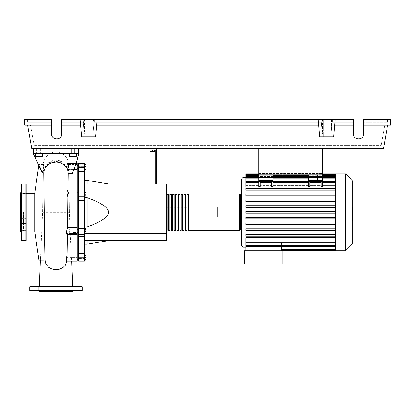 <?xml version="1.0" encoding="UTF-8"?>
<svg xmlns="http://www.w3.org/2000/svg" width="411" height="411" viewBox="0 0 411 411"><rect width="100%" height="100%" fill="white"/><g stroke="black" fill="none" stroke-linecap="round" stroke-linejoin="round"><path stroke-width="0.31" stroke-dasharray="2.06 1.54" d="M322.563 149.943L322.563 173.473L322.563 149.943L322.563 173.473L322.563 149.943L258.786 149.943L258.786 173.473L258.786 149.943L322.563 149.943L258.786 149.943L258.786 173.473L322.563 173.473L258.786 173.473L258.786 149.943L322.563 149.943M309.807 180.557L309.807 183.131L308.394 183.131L308.394 186.733L308.394 182.648L308.394 185.418L272.961 185.418L308.394 185.418L308.394 182.525L272.961 182.525L272.961 186.733L272.961 180.557L271.543 180.557L272.961 180.557L272.961 174.886L258.786 174.886L272.961 174.886L258.786 174.886L258.786 148.525L322.563 148.525L258.786 148.525L258.786 174.886L258.786 148.525L322.563 148.525L322.563 180.557L308.394 180.557L309.807 180.557L309.807 186.733L309.807 181.796L309.807 185.418L321.145 185.418L321.145 180.557L322.563 180.557L322.563 186.733L322.563 182.648L322.563 186.733L321.145 186.733L321.145 181.796L321.145 185.418L309.807 185.418L309.807 180.557L321.145 180.557L321.145 183.095L309.807 183.095L321.145 183.095L321.145 185.418L321.145 182.648L321.145 186.733L321.145 180.557M308.394 182.648L272.961 182.648L308.394 182.648L308.394 181.796L308.394 182.648L272.961 182.648L272.961 181.796L272.961 186.733L271.543 186.733L271.543 180.557L271.543 183.095L260.204 183.095L260.204 185.418L271.543 185.418L271.543 181.796L271.543 186.733L271.543 180.557L258.786 180.557L258.786 174.886L322.563 174.886L322.563 181.647L308.394 181.647L308.394 186.733L309.807 186.733L309.807 183.131M72.988 167.02L72.988 165.602L72.988 167.02M78.655 167.02L78.655 165.602L78.655 167.02M77.237 212.302L77.237 164.986L77.237 212.302M78.655 212.302L78.655 164.986L78.655 212.302M77.237 192.127L72.988 192.127L72.988 194.963L72.988 192.127L72.988 194.963L72.988 192.127L78.655 192.127L78.655 194.963L78.655 192.127M77.237 194.963L78.655 194.963M78.655 232.477L78.655 229.641L78.655 232.477L78.655 229.641L78.655 232.477L72.988 232.477L72.988 229.641L72.988 232.477L72.988 229.641L72.988 232.477L77.237 232.477M72.988 257.589L72.988 256.171L72.988 257.589M78.655 257.589L78.655 256.171L78.655 257.589M78.655 229.641L77.237 229.641M189.204 212.302L189.204 216.838L189.204 212.302M166.527 212.302L166.527 216.838L166.527 212.302M154.623 149.943L154.623 151.587L154.623 149.943L152.353 149.943L154.623 149.943L154.623 151.587L150.087 151.587L154.623 151.587L150.087 151.587L150.087 149.943L150.087 151.587L150.087 149.943L152.353 149.943L152.353 151.587L152.353 149.943L150.087 149.943L154.623 149.943L152.353 149.943L152.353 151.587M152.353 149.943L150.087 149.943M155.188 183.958L155.188 149.943L148.104 149.943L148.104 148.525L156.606 148.525L156.606 183.958L155.188 183.958L156.606 183.958M156.606 149.943L155.188 149.943M156.606 148.525L148.104 148.525M84.327 240.646L84.327 226.913L84.327 240.646L87.163 240.646L84.327 240.646L84.327 244.191L84.327 240.646L166.527 240.646L166.527 191.043L84.327 191.043L84.327 197.696L84.327 183.958L84.327 191.043L85.971 191.043M85.971 233.561L166.527 233.561M87.163 226.913L84.327 226.913L84.327 197.696L87.163 197.696C101.455 202.854 108.54 207.725 108.417 212.302C108.54 216.88 101.455 221.75 87.163 226.913L87.163 197.696M166.527 191.043L166.527 183.958L84.327 183.958L87.163 183.958L84.327 183.958L84.327 180.414L84.327 183.958M108.417 183.958L87.163 183.958L108.417 183.958M108.417 240.646L87.163 240.646L108.417 240.646M84.327 197.696L84.327 226.913M87.163 183.958L87.163 180.414M87.163 244.191L87.163 240.646M84.327 230.381L84.327 233.587L84.327 228.531L84.327 230.381L85.971 230.381L85.971 233.587M85.971 228.531L85.971 230.381M84.327 232.914L85.971 232.914M84.327 255.318L84.327 259.855L84.327 255.318L85.971 255.318L85.971 259.855L85.971 255.318M84.327 257.589L85.971 257.589M84.327 171.402L78.655 171.402L78.655 163.475L78.655 166.296L78.655 163.475L84.327 163.475L84.327 261.129L84.327 258.308L84.327 259.85L85.971 259.855M84.327 259.439L84.327 255.056L84.327 260.117L84.327 259.439L85.971 259.439M84.327 256.911L85.971 256.911M85.971 255.056L85.971 260.117M84.327 255.734L85.971 255.734M84.327 258.262L85.971 258.262M84.327 233.679L84.327 232.369L85.971 232.369L85.971 233.679L85.971 228.444L85.971 232.369L84.327 232.369L84.327 233.679L85.971 233.679M84.327 228.444L84.327 232.369L84.327 229.749L85.971 229.749L84.327 229.749L84.327 228.444L85.971 228.444M85.971 192.867L85.971 196.073L85.971 191.017L85.971 192.867L84.327 192.867L84.327 195.395L85.971 195.395M84.327 195.395L84.327 196.073L85.971 196.073M84.327 196.073L84.327 194.223L85.971 194.223M84.327 194.223L84.327 191.696L85.971 191.696M84.327 191.696L84.327 191.017L85.971 191.017M84.327 191.017L84.327 192.867M85.971 164.749L85.971 169.286L85.971 164.749L84.327 164.749L85.971 164.749M84.327 167.02L85.971 167.02L84.327 167.02L84.327 169.286L85.971 169.286L84.327 169.286L84.327 167.02M85.971 164.487L85.971 169.548M84.327 165.165L84.327 169.548L84.327 164.487L84.327 165.165L85.971 165.165M84.327 167.698L85.971 167.698M84.327 192.235L84.327 194.855L84.327 190.925L84.327 192.235L85.971 192.235L85.971 196.165M85.971 190.925L85.971 192.235M84.327 194.855L84.327 196.165L84.327 194.855L85.971 194.855M78.655 171.402L78.655 187.961L84.327 187.961M84.327 200.594L78.655 200.594L78.655 190L84.327 190.016L78.655 190.036L78.655 187.961M84.327 166.296L84.327 164.703L84.327 166.296L78.655 166.296L84.327 166.296M84.327 234.568L78.655 234.589L84.327 234.604L78.655 234.604L78.655 224.01L84.327 224.01M78.655 258.437L78.655 259.901L78.655 258.437L84.327 258.437L84.327 259.901L84.327 258.308L78.655 258.437M84.327 236.649L78.655 236.649L78.655 234.568M78.655 236.649L78.655 253.207L84.327 253.207M84.327 257.255L78.655 257.255L78.655 253.207M78.655 200.594L78.655 224.01M78.655 257.255L78.655 261.129L78.655 259.85L78.655 261.129L84.327 261.129L84.327 259.85L78.655 259.85L84.327 259.85M166.527 229.877L166.527 194.727L166.527 229.877M167.092 194.162L167.092 230.443M240.224 194.727L240.224 229.877M168.51 194.727L168.51 229.877L168.51 194.727M167.092 194.727L167.092 229.877L167.092 194.727M171.346 194.727L171.346 229.877L171.346 194.727M169.928 194.727L169.928 229.877L169.928 194.727M174.177 194.727L174.177 229.877L174.177 194.727M172.764 194.727L172.764 229.877L172.764 194.727M177.013 194.727L177.013 229.877L177.013 194.727M175.595 194.727L175.595 229.877L175.595 194.727M179.848 194.727L179.848 229.877L179.848 194.727M178.431 194.727L178.431 229.877L178.431 194.727M182.684 194.727L182.684 229.877L182.684 194.727M181.266 194.727L181.266 229.877L181.266 194.727M185.515 194.727L185.515 229.877L185.515 194.727M184.097 194.727L184.097 229.877L184.097 194.727M188.351 194.727L188.351 229.877L188.351 194.727M186.933 194.727L186.933 229.877L186.933 194.727M188.351 230.443L188.351 194.162M186.933 194.162L186.933 230.443M185.515 230.443L185.515 194.162M184.097 194.162L184.097 230.443M182.684 230.443L182.684 194.162M181.266 194.162L181.266 230.443M179.848 230.443L179.848 194.162M178.431 194.162L178.431 230.443M177.013 230.443L177.013 194.162M175.595 194.162L175.595 230.443M174.177 230.443L174.177 194.162M172.764 194.162L172.764 230.443M171.346 230.443L171.346 194.162M169.928 194.162L169.928 230.443M168.51 230.443L168.51 194.162M317.605 180.557L314.204 180.557L317.605 180.557L314.204 180.557L317.605 180.557L317.605 174.886L317.605 180.557M314.204 174.886L314.204 180.557L314.204 174.886L317.605 174.886L314.204 174.886M267.15 180.557L263.749 180.557L267.15 180.557L263.749 180.557L267.15 180.557L267.15 174.886L267.15 180.557M263.749 174.886L263.749 180.557L263.749 174.886L267.15 174.886L263.749 174.886M241.637 245.747L241.637 178.857M241.637 201.246L241.637 223.358L241.637 201.246M240.224 201.246L240.224 223.358L240.224 201.246M245.891 247.165L245.891 242.079L335.479 242.079L335.479 239.192L335.479 242.079L245.891 242.079L245.891 247.165M335.479 237.692L245.891 237.692L245.891 246.333L281.463 246.497L281.463 243.05L281.463 250.71L282.881 250.71L282.881 263.893L244.473 263.893L244.473 250.71L282.881 250.71L245.891 250.71L281.463 250.71L281.463 244.899L335.479 244.899L335.479 248.855L335.479 237.692L335.479 241.961L335.479 239.192L245.891 239.192L245.891 237.692L245.891 239.192L335.479 239.192L335.479 242.629L335.479 235.868L335.479 237.692L335.479 236.197L245.891 236.197L245.891 234.496L335.479 234.496L335.479 230.437L335.479 234.496L245.891 234.496L245.891 236.197L335.479 236.197L245.891 236.197L245.891 234.496L335.479 234.496L335.479 235.868L335.479 234.496M335.479 230.437L245.891 230.437L245.891 228.737L335.479 228.737L335.479 224.673L335.479 228.737L245.891 228.737L245.891 230.437L335.479 230.437L245.891 230.437L245.891 228.737L335.479 228.737L335.479 230.437L335.479 228.737M335.479 224.673L245.891 224.673L245.891 222.973L335.479 222.973L335.479 218.914L335.479 222.973L245.891 222.973L245.891 224.673L335.479 224.673L245.891 224.673L245.891 222.973L335.479 222.973L335.479 224.673L335.479 222.973M335.479 218.914L245.891 218.914L245.891 217.214L335.479 217.214L335.479 213.155L335.479 217.214L245.891 217.214L245.891 218.914L335.479 218.914L245.891 218.914L245.891 217.214L335.479 217.214L335.479 218.914L335.479 217.214M335.479 213.155L245.891 213.155L245.891 211.454L335.479 211.454L335.479 207.391L335.479 211.454L245.891 211.454L245.891 213.155L335.479 213.155L335.479 212.302L335.479 213.155L245.891 213.155L245.891 211.454L335.479 211.454L335.479 212.302L335.479 201.631L335.479 205.69L245.891 205.69L245.891 207.391L245.891 205.69L245.891 207.391L335.479 207.391L245.891 207.391L335.479 207.391L335.479 206.409L335.479 207.391M245.891 201.631L245.891 199.931L335.479 199.931L335.479 195.872L335.479 199.931L245.891 199.931L245.891 201.631L335.479 201.631L245.891 201.631L245.891 199.931L335.479 199.931L335.479 200.522L335.479 199.931M335.479 195.872L335.479 194.629L335.479 195.872L245.891 195.872L245.891 194.167L245.891 195.872L335.479 195.872L245.891 195.872L245.891 194.167L335.479 194.167L335.479 190.108L335.479 194.167L245.891 194.167M335.479 190.108L335.479 188.736L335.479 190.108L245.891 190.108L245.891 188.408L335.479 188.408L335.479 186.913L335.479 188.408L245.891 188.408L245.891 190.108L335.479 190.108L245.891 190.108L245.891 188.408L335.479 188.408L335.479 188.736L335.479 188.408M245.891 205.69L335.479 205.69L335.479 178.107L335.479 185.418L322.563 185.418L322.563 182.525L322.563 185.418L335.479 185.418L335.479 182.525L322.563 182.525L335.479 182.525L335.479 174.351L335.479 179.114L245.891 179.114L335.479 179.114L335.479 174.341L335.479 177.788L335.479 177.449L245.891 177.449L335.479 177.449L335.479 177.788L245.891 177.788L335.479 177.788L335.479 174.341L245.891 174.341L245.891 178.071L245.891 177.788L245.891 178.071L335.479 178.071L245.891 178.071L245.891 175.708L245.891 179.71L245.891 179.114L245.891 179.71L335.479 179.71L245.891 179.71L245.891 178.107L245.891 186.913L245.891 185.418L258.786 185.418L258.786 182.525L245.891 182.525L245.891 181.554L335.479 181.554L335.479 179.71L335.479 181.554L245.891 181.554L245.891 182.525L258.786 182.525L258.786 185.418L245.891 185.418L245.891 186.913L335.479 186.913L335.479 182.648L335.479 186.913M245.891 174.341L245.891 173.894M240.224 217.686L240.224 206.918L240.224 217.686L218.113 217.686L218.113 206.918L217.547 207.483L217.547 217.121L217.547 207.483M240.224 206.918L218.113 206.918L218.113 217.686L217.547 217.121M335.479 250.71L335.479 247.155L281.463 247.155L335.479 247.155L335.479 250.71L335.479 246.533L281.463 246.533L335.479 246.533L335.479 250.258L335.479 244.899L281.463 244.899L281.463 250.71M245.891 246.333L245.891 250.71M335.479 243.05L281.463 243.05L335.479 243.05L335.479 244.899L335.479 243.05M335.479 245.495L281.463 245.495L335.479 245.495L335.479 246.533L335.479 245.495M335.479 246.821L281.463 246.821L335.479 246.821L335.479 247.155L335.479 246.821M260.204 182.648L260.204 186.733L260.204 181.796L260.204 185.418L260.204 181.796L260.204 182.648L271.543 182.648M258.786 183.131L258.786 186.733L258.786 181.796L258.786 186.733L260.204 186.733L260.204 183.131L258.786 183.131L258.786 180.557L260.204 180.557L260.204 183.095L271.543 183.095L271.543 185.418L260.204 185.418L260.204 180.557L271.543 180.557M322.563 185.418L322.563 181.796L322.563 185.418M245.891 182.648L245.891 185.418L245.891 182.648L258.786 182.648L258.786 181.796L258.786 182.648L245.891 182.648L258.786 182.648M322.563 180.557L308.394 180.557L308.394 183.131M272.961 180.557L258.786 180.557M309.807 182.648L309.807 181.796L309.807 182.648L321.145 182.648L321.145 181.796L321.145 182.648L309.807 182.648L321.145 182.648M272.961 182.648L272.961 185.418L272.961 182.525L308.394 182.525L308.394 181.647L322.563 181.647L322.563 182.525L322.563 177.722L308.394 177.722L322.563 177.722L322.563 174.886L308.394 174.886L308.394 180.557M260.204 180.557L260.204 183.131M322.563 182.648L322.563 181.796L322.563 182.648L335.479 182.648M308.394 177.722L308.394 181.647L308.394 174.886L322.563 174.886L308.394 174.886L308.394 177.722M272.961 181.647L258.786 181.647L258.786 182.525L258.786 181.647L272.961 181.647L272.961 177.722L258.786 177.722L272.961 177.722L272.961 181.647M258.786 177.722L258.786 181.647L258.786 177.722M272.961 174.886L272.961 177.722L272.961 174.886M245.891 175.189L245.891 177.788L245.891 175.189L335.479 175.189M245.891 176.555L245.891 179.114L245.891 175.708L245.891 176.555L335.479 176.555M245.891 178.96L245.891 181.554L245.891 178.107L245.891 178.96L335.479 178.96M335.479 174.747L335.479 177.449L335.479 173.894L335.479 174.747L245.891 174.747L335.479 174.747M335.479 194.629L335.479 194.167L335.479 194.629M335.479 236.197L335.479 211.454M335.479 174.351L335.479 173.894M245.891 241.961L245.891 239.192L245.891 242.809L245.891 241.961L335.479 241.961M335.479 245.644L335.479 242.079L335.479 246.497L335.479 245.644L245.891 245.644M345.589 250.71L345.589 173.894M352.325 243.97L352.325 180.635M352.895 214.624L352.895 212.312L352.895 214.624L351.934 214.624L351.934 209.559L351.934 215.045L351.934 214.624L352.895 214.624M352.895 209.98L352.895 212.312L352.895 209.559L352.895 209.98L351.934 209.98L352.895 209.98M352.895 209.559L351.934 209.559M352.325 220.594L352.895 220.594L352.895 207.519L352.895 215.066L351.934 215.045L351.934 207.519L351.934 220.594L351.934 207.514L351.934 215.071L352.895 215.071L352.895 207.514L352.895 217.198L352.895 207.411M352.325 212.312L351.934 212.312L351.934 217.198L351.934 207.411L351.934 212.312L352.895 212.312M352.325 217.198L351.934 217.198M352.325 216.022L352.895 216.022M352.325 207.411L351.934 207.411M352.895 208.583L352.325 208.583M352.895 209.538L351.934 209.538L352.895 209.538M352.895 213.525L352.895 207.519L351.934 207.519L351.934 213.525L351.934 207.519L352.895 207.519L352.895 213.525L351.934 213.525M351.934 219.351L351.934 217.902L351.934 219.351M352.895 217.902L352.895 219.351L352.895 217.902L351.934 217.902M352.895 220.799L352.895 219.351L352.895 220.799M352.325 220.799L351.934 220.799M352.895 207.519L351.934 207.519L352.895 207.519M352.895 217.085L351.934 217.085L352.895 217.09L351.934 217.085L352.895 217.085L352.895 211.172L352.895 217.085L351.934 217.085L352.895 217.085L352.895 211.172L351.934 211.172L352.895 211.172L352.895 217.09L351.934 217.09M352.895 207.514L351.934 207.514L352.895 207.514M258.786 173.473L322.563 173.473L258.786 173.473M322.563 148.525L322.563 174.886L322.563 148.525L258.786 148.525M258.786 174.886L322.563 174.886L258.786 174.886M35.572 153.627L41.244 153.627L36.707 153.627L38.973 153.627L38.973 156.237L35.572 156.237L42.374 156.237L35.572 156.237L35.572 153.627L35.572 156.237L35.572 153.627L38.973 153.627L35.572 153.627L38.973 153.627L38.973 156.237L42.374 156.237L42.374 153.627L38.973 153.627L42.374 153.627L42.374 156.237L42.374 153.627L37.273 153.627L38.973 153.627L38.973 156.237M38.973 148.525L41.244 148.525L38.973 148.525M76.389 153.627L76.389 156.237L76.389 153.627L71.288 153.627L72.988 153.627L72.988 156.237L76.389 156.237L69.587 156.237L72.988 156.237L69.587 156.237L69.587 153.627L76.389 153.627L76.389 156.237L72.988 156.237L72.988 153.627L69.587 153.627L69.587 156.237L69.587 153.627L72.988 153.627L71.288 153.627L72.988 153.627L72.988 156.237M72.988 148.525L74.689 148.525L72.988 148.525M34.724 231.506L34.724 193.098M23.386 212.302L23.386 231.013L23.386 212.302M38.973 166.188L38.973 260.132M44.275 212.276L45.076 260.081M43.371 260.132L41.275 259.803L40.545 258.591L42.6 212.302L43.124 172.553L42.6 212.302L69.361 212.302L69.906 227.519L77.237 227.519L77.237 234.604L77.237 233.607L70.137 233.607L71.221 255.128L77.237 255.128L77.237 261.129L77.237 257.651L71.422 257.651L71.339 259.002L70.687 259.803L66.834 260.076L66.988 257.651L77.237 257.651L77.237 261.129L70.892 261.129L71.422 257.651M42.276 172.877L42.025 171.464L43.73 171.495C44.455 164.96 48.539 161.359 55.983 160.691C63.464 161.41 67.543 165.176 68.226 172.004L68.277 169.481C67.265 164.703 67.378 160.434 68.354 166.953C68.467 163.645 68.58 163.645 68.694 166.953L68.498 164.842L67.907 163.475L77.237 163.475L77.237 169.481L68.771 169.481L68.822 171.865L72.845 171.968L72.028 173.55L68.853 173.442L69.115 190.997L77.237 190.997L67.938 190.997L67.954 190M68.694 166.953L68.354 166.953C68.467 163.645 68.58 163.645 68.694 166.953C67.712 160.429 67.83 164.708 68.771 169.481L68.822 171.865C68.067 164.744 63.787 160.829 55.983 160.126C48.185 160.829 43.91 164.57 43.15 171.341L43.438 164.472L43.73 171.495M55.983 160.691L55.983 151.926C51.976 152.013 48.698 153.601 46.145 156.678C43.787 160.922 42.857 163.609 43.35 164.744L43.15 171.341L42.261 171.325L42.513 172.718L43.119 172.733C43.89 165.926 48.174 162.175 55.983 161.477C63.777 162.119 68.072 166.106 68.853 173.442L69.115 190.945L68.848 190L68.375 193.499L69.187 197.085L69.361 212.302L69.187 197.085M34.724 212.302L34.724 193.596L34.724 212.302M38.973 153.627L42.374 153.627M72.988 153.627L69.587 153.627M77.237 169.481L77.237 197.09L69.187 197.09M77.237 166.953L77.237 163.475L77.237 166.953M76.133 163.475L67.491 163.475L68.354 166.953M68.277 169.481L73.949 169.481M72.906 172.117L68.226 172.004M67.64 190L67.938 190.997M77.237 197.09L77.237 227.519M67.43 233.607L67.419 234.604L67.43 233.607L77.237 233.607L77.237 255.128M67.43 233.659L67.121 234.604M77.237 233.607L77.237 234.604L77.237 233.607M66.988 257.651L66.068 261.129M71.221 255.128L70.892 261.129M69.906 227.519L69.207 232.318L69.757 234.542L70.137 233.607M42.513 172.718L33.306 153.627L78.655 153.627L33.306 153.627L42.025 171.464M72.028 173.55C75.167 166.789 77.381 160.146 78.655 153.627L33.306 153.627L78.655 153.627L33.306 153.627L42.261 171.325M66.721 261.673L66.834 260.076M45.128 260.076L45.22 261.53M55.983 288.835L39.256 288.835L55.983 288.835M72.845 171.968C75.588 165.695 77.525 159.581 78.655 153.627L78.655 148.525L33.306 148.525L33.306 153.627L33.306 148.525L78.655 148.525L33.306 148.525L33.306 153.627M78.655 148.525L78.655 153.627L78.655 148.525L33.306 148.525M20.55 231.861L20.55 192.744M21.968 212.302L21.968 223.995L21.968 212.302M26.217 240.363L26.217 184.241M21.115 235.806L26.217 235.806L26.217 230.699L26.217 235.806L26.217 233.253L26.217 235.806L21.115 235.806L21.115 188.803L21.115 193.905L21.115 188.803L26.217 188.803L26.217 193.905L26.217 188.803L21.115 188.803M21.115 223.533L21.115 220.003L21.115 223.533L26.217 223.533L26.217 218.431L26.217 223.533L26.217 218.431L26.217 223.533L21.115 223.533L21.115 193.709L26.217 193.905L26.217 191.351L26.217 193.905L21.115 193.905M26.217 206.178L21.115 206.178L21.115 204.601L21.115 206.178L26.217 206.178L26.217 201.077L21.115 201.077L21.115 204.601L21.115 201.077L26.217 201.077L26.217 206.178M21.115 218.431L26.217 218.431L21.115 218.431L21.115 233.253L21.115 212.302M26.217 233.253L26.217 230.699L26.217 233.253M20.55 212.302L20.55 200.609L20.55 212.302M38.768 290.818L73.194 290.818L38.757 290.818L44.141 290.818L38.757 290.818L38.757 286.565L44.141 286.565L44.141 290.818L44.141 286.565L38.757 286.565L44.141 286.565L38.757 286.565L38.757 290.818M72.706 291.666L39.256 291.666M73.204 290.818L67.82 290.818L73.204 290.818L67.82 290.818L73.204 290.818L73.204 286.565L73.204 290.818M67.82 286.565L73.204 286.565L67.82 286.565L67.82 290.818L67.82 286.565L73.204 286.565L67.82 286.565M66.767 291.666L45.195 291.666L66.767 291.666L66.767 287.983L45.195 287.983L45.195 291.666M45.195 287.983L66.767 287.983M81.917 286.565L30.044 286.565M30.044 290.818L81.917 290.818M85.175 119.334L91.977 119.334L85.175 119.334L91.977 119.334L85.175 119.334L85.175 136.848L85.175 119.334M91.977 136.848L91.977 119.334L91.977 136.848L85.175 136.848L91.977 136.848M323.272 119.334L330.074 119.334L323.272 119.334L330.074 119.334L323.272 119.334L323.272 136.848L323.272 119.334M330.074 136.848L330.074 119.334L330.074 136.848L323.272 136.848L330.074 136.848M353.46 125.17L334.667 125.17L353.46 125.17L334.667 125.17L335.176 119.334L353.46 119.334L61.794 119.334L322.445 119.334L321.017 119.334L322.301 134.017L331.05 134.017L332.067 122.334L353.46 122.334L332.067 122.334L331.05 134.017L322.301 134.017L321.279 122.334L322.301 134.017L331.05 134.017L332.067 122.334L353.46 122.334L332.067 122.334L332.335 119.334L353.46 119.334L353.46 133.929C353.213 140.485 363.91 140.485 363.663 133.929L363.663 119.334L363.663 133.929L363.663 119.334L390.45 119.334L390.45 125.17L363.663 125.17M353.46 133.929C353.213 140.485 363.91 140.485 363.663 133.929M322.445 119.334L322.445 134.017L321.017 119.334L321.823 119.334L321.017 119.334L321.279 122.334L93.975 122.334L321.279 122.334L93.975 122.334L92.953 134.017L84.204 134.017L83.181 122.334L61.794 122.334L61.794 133.929L61.794 119.334L61.794 122.334L83.181 122.334L61.794 122.334L83.181 122.334L84.204 134.017L82.919 119.334L83.721 119.334L82.919 119.334L84.204 134.017L82.919 119.334L83.382 124.62L83.721 119.334M51.586 125.17L24.804 125.17L24.804 119.334L51.586 119.334L27.635 119.334L51.586 119.334L51.586 133.929L51.586 122.334L30.013 122.334L34.134 145.694L381.12 145.694L34.134 145.694L30.013 122.334L51.586 122.334L51.586 133.929C51.339 140.485 62.04 140.485 61.794 133.929L61.794 119.334L80.073 119.334L80.587 125.17L80.073 119.334L97.083 119.334L95.547 136.848L81.609 136.848L80.587 125.17L61.794 125.17M385.235 122.334L381.12 145.694L385.235 122.334L363.663 122.334L387.614 122.334L387.614 119.334L387.614 122.334L363.663 122.334L385.235 122.334M93.436 119.334L93.775 124.62L94.237 119.334L93.436 119.334L94.237 119.334L92.953 134.017L93.975 122.334L92.953 134.017L84.204 134.017L83.382 124.62M93.775 124.62L92.953 134.017L94.237 119.334L93.975 122.334L321.279 122.334L322.301 134.017L321.017 119.334L321.823 128.586L321.017 119.334L332.335 119.334L330.906 119.334L332.335 119.334L331.523 119.334L332.335 119.334L331.05 134.017L322.445 134.017M335.176 119.334L333.645 136.848L335.176 119.334L97.083 119.334L95.547 136.848L96.57 125.17L318.679 125.17L318.171 119.334L319.701 136.848L318.679 125.17L96.57 125.17L97.083 119.334M51.586 133.929C51.339 140.485 62.04 140.485 61.794 133.929M82.868 119.334L82.868 122.334M27.635 122.334L51.586 122.334L27.635 122.334L27.635 119.334L27.635 122.334M92.809 134.017L92.809 119.334M84.347 119.334L84.347 134.017M321.823 128.586L321.823 119.334M92.953 134.017L84.204 134.017L92.953 134.017M332.386 122.334L332.386 119.334M320.965 119.334L320.965 122.334M94.289 122.334L94.289 119.334M331.523 128.586L332.335 119.334L331.523 128.586L331.523 119.334M330.906 134.017L332.335 119.334L331.05 134.017L330.906 119.334M318.171 119.334L319.701 136.848L333.645 136.848L319.701 136.848L333.645 136.848L334.667 125.17M387.614 125.17L383.499 148.525L31.755 148.525L27.635 125.17M80.587 125.17L81.609 136.848L95.547 136.848L81.609 136.848L80.073 119.334M318.679 125.17L96.57 125.17M78.655 167.349L84.327 167.349M78.655 164.76L84.327 164.76L78.655 164.76M84.327 166.167L78.655 166.167L84.327 166.167M84.327 228.331L78.655 228.331M78.655 196.273L84.327 196.273M239.654 230.443L239.654 194.162M243.055 247.165L243.055 177.439M335.479 248.049L281.463 248.049M335.479 249.415L281.463 249.415M335.479 249.857L281.463 249.857L335.479 249.857M322.563 183.131L321.145 183.131M272.961 183.131L271.543 183.131M322.563 178.96L308.394 178.96M272.961 178.96L258.786 178.96M322.563 175.189L308.394 175.189M272.961 175.189L258.786 175.189M322.563 176.555L308.394 176.555M272.961 176.555L258.786 176.555M352.895 215.045L351.934 215.045M352.895 210.257L351.934 210.257M352.895 210.401L351.934 210.401M352.895 214.367L351.934 214.367M352.895 214.208L351.934 214.208M352.895 215.071L351.934 215.071L352.895 215.071M25.934 240.646L25.934 183.958M21.403 240.646L21.403 183.958M29.762 286.847L82.2 286.847M82.2 290.536L29.762 290.536M77.237 168.438L78.655 168.438M78.655 256.171L77.237 256.171M166.527 216.838L189.204 216.838M166.527 207.766L189.204 207.766M77.237 259.002L78.655 259.002M78.655 165.602L77.237 165.602M78.655 190.036L84.327 190.036L78.655 190.036M78.655 164.703L84.327 164.703M84.327 258.308L78.655 258.308L84.327 258.308M78.655 259.901L84.327 259.901M78.655 190L84.327 190M281.463 250.263L335.479 250.263M281.463 248.896L335.479 248.896M321.145 181.796L309.807 181.796M308.394 181.796L272.961 181.796M271.543 181.796L260.204 181.796M258.786 181.796L245.891 181.796M335.479 181.796L322.563 181.796M258.786 174.341L322.563 174.341M258.786 175.708L272.961 175.708M308.394 175.708L322.563 175.708M258.786 178.107L272.961 178.107M308.394 178.107L322.563 178.107M322.563 173.894L258.786 173.894M335.479 175.708L245.891 175.708M335.479 178.107L245.891 178.107M245.891 242.809L335.479 242.809M335.479 246.497L281.463 246.497M41.244 148.525L41.244 153.627M74.689 148.525L74.689 153.627L74.689 148.525M40.674 148.525L40.674 153.627M23.386 231.013L26.217 231.013M38.778 165.782L38.973 164.472L43.438 164.472M68.524 164.472L77.237 164.472M68.524 260.132L77.237 260.132M69.885 234.604L77.237 234.604M68.848 190L77.237 190M71.432 257.82L71.617 261.129M72.624 286.565L72.706 288.835M40.545 257.512L40.396 260.132M39.338 286.565L39.256 288.835M66.983 258.046L66.793 261.129M23.386 193.596L26.217 193.596M55.983 151.926C59.985 152.013 63.263 153.601 65.817 156.678C69.654 162.833 68.236 164.061 68.688 166.522M71.288 148.525L71.288 153.627L71.288 148.525M37.273 148.525L37.273 153.627M36.707 148.525L36.707 153.627M20.55 223.995L21.968 223.995M26.217 230.699L21.115 230.699L26.217 230.699M20.55 200.609L21.968 200.609"/><path stroke-width="0.62" d="M258.786 148.525L258.786 174.886L322.563 174.886L322.563 148.525M77.237 232.477L78.655 232.477M77.237 229.641L78.655 229.641M150.087 149.943L150.087 151.587L154.623 151.587L154.623 149.943M152.353 149.943L152.353 151.587M156.606 183.958L156.606 149.943L148.104 149.943L148.104 148.525M156.606 149.943L156.606 148.525M155.188 149.943L155.188 183.958M84.327 183.958L166.527 183.958L166.527 240.646L84.327 240.646M166.527 233.561L85.971 233.561M166.527 191.043L85.971 191.043M84.327 226.913L87.163 226.913C101.455 221.75 108.54 216.88 108.417 212.302C108.54 207.725 101.455 202.854 87.163 197.696L84.327 197.696M84.327 180.414L87.163 180.414L87.163 183.958M87.163 240.646L87.163 244.191L84.327 244.191M87.163 197.696L87.163 226.913M84.327 231.737L85.971 231.737L85.971 228.531L84.327 228.531M84.327 229.21L85.971 229.21M84.327 233.587L85.971 233.587L85.971 231.737M84.327 259.855L85.971 259.855L85.971 255.056L84.327 255.056M84.327 257.589L85.971 257.589M84.327 255.318L85.971 255.318M84.327 260.117L85.971 260.117L85.971 259.855M84.327 164.487L85.971 164.487L85.971 169.548L84.327 169.548M84.327 168.87L85.971 168.87M84.327 166.342L85.971 166.342M84.327 192.235L85.971 192.235L85.971 190.925L84.327 190.925M84.327 196.165L85.971 196.165L85.971 192.235M84.327 194.855L85.971 194.855M84.327 224.01L78.655 224.01L78.655 228.331L84.327 228.331L84.327 163.475L78.655 163.475L78.655 171.402L84.327 171.402M78.655 224.01L78.655 200.594L84.327 200.594M84.327 196.273L78.655 196.273L78.655 200.594M84.327 253.207L78.655 253.207L78.655 257.255L84.327 257.255L84.327 228.331M78.655 253.207L78.655 236.649L84.327 236.649M78.655 234.589L78.655 236.649M84.327 187.961L78.655 187.961L78.655 190.016L84.327 190.016M78.655 187.961L78.655 171.402M84.327 257.255L84.327 261.129L78.655 261.129L78.655 257.255M84.327 234.589L78.655 234.604L78.655 228.331M78.655 196.273L78.655 190M166.527 229.877A0.565 0.565 0 0 0 167.092 230.443L167.092 194.162A0.565 0.565 0 0 0 166.527 194.727M239.654 230.443L188.351 230.443L188.351 194.162L239.654 194.162A0.565 0.565 0 0 1 240.224 194.727L240.224 229.877A0.565 0.565 0 0 1 239.654 230.443L239.654 194.162M168.51 194.727L167.092 194.727M168.51 229.877L167.092 229.877M186.933 230.443L185.515 230.443L185.515 194.162L186.933 194.162L186.933 230.443M184.097 230.443L182.684 230.443L182.684 194.162L184.097 194.162L184.097 230.443M181.266 230.443L179.848 230.443L179.848 194.162L181.266 194.162L181.266 230.443M178.431 230.443L177.013 230.443L177.013 194.162L178.431 194.162L178.431 230.443M175.595 230.443L174.177 230.443L174.177 194.162L175.595 194.162L175.595 230.443M172.764 230.443L171.346 230.443L171.346 194.162L172.764 194.162L172.764 230.443M169.928 230.443L168.51 230.443L168.51 194.162L169.928 194.162L169.928 230.443M171.346 194.727L169.928 194.727M171.346 229.877L169.928 229.877M174.177 194.727L172.764 194.727M174.177 229.877L172.764 229.877M177.013 194.727L175.595 194.727M177.013 229.877L175.595 229.877M179.848 194.727L178.431 194.727M179.848 229.877L178.431 229.877M182.684 194.727L181.266 194.727M182.684 229.877L181.266 229.877M185.515 194.727L184.097 194.727M185.515 229.877L184.097 229.877M188.351 194.727L186.933 194.727M188.351 229.877L186.933 229.877M345.589 250.71L345.589 173.894L352.325 180.635L352.325 243.97L345.589 250.71L244.473 250.71L244.473 263.893L282.881 263.893L282.881 250.71M345.589 173.894L335.479 173.894L335.479 250.71M245.891 177.439L243.055 177.439L241.637 178.857L241.637 245.747L243.055 247.165L245.891 247.165M241.637 223.358L240.224 223.358M241.637 201.246L240.224 201.246M335.479 241.961L245.891 241.961L245.891 237.692L335.479 237.692M245.891 205.69L335.479 205.69L245.891 205.69L245.891 207.391L335.479 207.391M335.479 201.631L245.891 201.631L335.479 201.631M245.891 194.167L335.479 194.167L245.891 194.167L245.891 195.872L335.479 195.872M335.479 186.913L245.891 186.913L245.891 174.341L258.786 174.341M245.891 241.961L245.891 246.333L281.463 246.333L281.463 250.71M245.891 246.333L245.891 250.71M321.145 180.557L321.145 183.131L322.563 183.131L322.563 180.557L308.394 180.557L308.394 186.733L309.807 186.733L309.807 180.557M322.563 183.131L322.563 186.733L321.145 186.733L321.145 183.131M271.543 180.557L271.543 183.131L272.961 183.131L272.961 180.557L258.786 180.557L258.786 186.733L260.204 186.733L260.204 180.557M272.961 183.131L272.961 186.733L271.543 186.733L271.543 183.131M335.479 217.214L245.891 217.214L245.891 218.914L335.479 218.914M335.479 234.496L245.891 234.496L245.891 236.197L335.479 236.197M335.479 222.973L245.891 222.973L245.891 224.673L335.479 224.673M335.479 228.737L245.891 228.737L245.891 230.437L335.479 230.437M335.479 213.155L245.891 213.155L245.891 211.454L335.479 211.454M258.786 173.894L245.891 173.894L245.891 174.341M335.479 188.408L245.891 188.408L245.891 190.108L335.479 190.108M335.479 199.931L245.891 199.931L245.891 201.631M258.786 180.557L258.786 174.886L272.961 174.886L272.961 180.557M308.394 180.557L308.394 174.886L322.563 174.886L322.563 180.557M352.325 207.411L352.895 207.411L352.895 217.198L352.325 217.198M352.895 216.022L352.325 216.022M352.895 217.198L352.895 220.594L352.325 220.594M352.895 220.594L352.325 220.799M38.778 165.782L34.724 193.098L34.724 231.506L38.973 260.132L38.973 166.188M45.076 260.081L43.371 260.132M67.954 190L68.195 173.591C67.764 168.12 66.469 167.688 64.393 165.248C62.03 163.213 59.225 162.165 55.983 162.104C48.534 162.777 44.46 166.383 43.756 172.913L44.696 245.254C44.912 255.421 44.876 258.812 45.246 261.673L45.868 263.847L48.421 267.186L51.997 269.077L55.983 269.683L59.729 269.148L63.027 267.576L65.436 265.08L66.793 261.129M43.756 172.913L42.276 172.877L33.306 153.627L78.655 153.627C77.509 159.591 75.593 165.751 72.906 172.117L72.089 173.719L68.195 173.591M35.572 153.627L35.572 156.237L42.374 156.237L42.374 153.627M38.973 153.627L38.973 156.237M69.587 153.627L69.587 156.237L76.389 156.237L76.389 153.627M72.988 153.627L72.988 156.237M73.949 169.481L77.237 169.481L77.237 163.475L76.133 163.475M66.068 261.129L77.237 261.129L77.237 227.519L67.507 227.519L67.866 197.09L77.237 197.09L77.237 169.481M67.866 197.09L66.942 192.769L67.517 190.046L77.237 190M77.237 227.519L77.237 197.09M77.237 255.128L67.07 255.128L67.419 234.604L67.065 255.318M77.237 234.604L67.121 234.604L66.762 234.244L66.495 231.712L67.507 227.519L67.687 212.261M66.988 257.651C65.847 264.175 65.976 259.901 67.07 255.128M55.978 269.683L55.978 212.302M78.655 148.525L78.655 153.627C77.355 160.141 75.167 166.835 72.089 173.719M33.306 148.525L33.306 153.627M26.217 184.241A0.283 0.283 0 0 0 25.934 183.958L25.934 240.646A0.283 0.283 0 0 0 26.217 240.363L26.217 184.241M21.115 240.363A0.283 0.283 0 0 0 21.403 240.646L21.403 183.958A0.283 0.283 0 0 0 21.115 184.241L21.115 235.806M21.115 188.803L21.115 184.241M21.115 193.905L21.115 212.302M21.115 192.178L20.55 192.744L20.55 231.861L21.115 232.426M21.115 218.431L21.115 223.533M38.768 290.818L39.256 291.666L72.706 291.666L73.194 290.818M29.762 290.536L82.2 290.536A0.283 0.283 0 0 1 81.917 290.818L30.044 290.818A0.283 0.283 0 0 1 29.762 290.536L29.762 286.847A0.283 0.283 0 0 1 30.044 286.565L81.917 286.565A0.283 0.283 0 0 1 82.2 286.847L29.762 286.847M82.2 290.536L82.2 286.847M363.663 125.17L390.45 125.17L390.45 119.334L363.663 119.334L363.663 133.929C363.91 140.485 353.213 140.485 353.46 133.929L353.46 119.334L335.176 119.334L333.645 136.848L319.701 136.848L318.171 119.334L335.176 119.334M363.663 133.929C363.91 140.485 353.213 140.485 353.46 133.929M80.073 119.334L97.083 119.334L95.547 136.848L81.609 136.848L80.073 119.334L61.794 119.334L61.794 133.929C62.04 140.485 51.339 140.485 51.586 133.929L51.586 119.334L24.804 119.334L24.804 125.17L51.586 125.17M97.083 119.334L318.171 119.334M334.667 125.17L353.46 125.17M61.794 133.929C62.04 140.485 51.339 140.485 51.586 133.929M61.794 125.17L80.587 125.17M96.57 125.17L318.679 125.17M387.614 125.17L383.499 148.525L31.755 148.525L27.635 125.17M84.327 167.349L78.655 167.349M243.055 177.439L243.055 247.165M335.479 248.049L281.463 248.049M335.479 249.415L281.463 249.415M308.394 183.131L309.807 183.131M308.394 182.648L272.961 182.648M271.543 182.648L260.204 182.648M258.786 182.648L245.891 182.648M335.479 182.648L322.563 182.648M321.145 182.648L309.807 182.648M258.786 183.131L260.204 183.131M335.479 178.96L322.563 178.96M308.394 178.96L272.961 178.96M258.786 178.96L245.891 178.96M335.479 175.189L322.563 175.189M308.394 175.189L272.961 175.189M258.786 175.189L245.891 175.189M335.479 176.555L322.563 176.555M308.394 176.555L272.961 176.555M258.786 176.555L245.891 176.555M335.479 245.644L245.891 245.644M352.895 212.312L352.325 212.312M352.895 208.583L352.325 208.583M78.655 168.438L77.237 168.438M78.655 259.618L77.237 259.618M78.655 256.171L77.237 256.171M78.655 194.963L77.237 194.963M108.417 183.958L87.163 180.414M108.417 240.646L87.163 244.191M78.655 192.127L77.237 192.127M78.655 259.002L77.237 259.002M78.655 164.986L77.237 164.986M78.655 165.602L77.237 165.602M335.479 248.896L281.463 248.896M335.479 250.263L281.463 250.263M271.543 181.796L260.204 181.796M322.563 181.796L335.479 181.796M308.394 181.796L272.961 181.796M309.807 181.796L321.145 181.796M258.786 181.796L245.891 181.796M322.563 174.341L335.479 174.341M245.891 175.708L258.786 175.708M272.961 175.708L308.394 175.708M322.563 175.708L335.479 175.708M245.891 178.107L258.786 178.107M272.961 178.107L308.394 178.107M322.563 178.107L335.479 178.107M335.479 173.894L322.563 173.894M335.479 242.809L245.891 242.809M335.479 246.497L281.463 246.497M26.217 231.013L34.724 231.013M43.438 260.132L38.973 260.132M71.617 261.129L72.624 286.565M40.396 260.132L39.338 286.565M26.217 193.596L34.724 193.596M21.403 183.958L25.934 183.958M21.403 240.646L25.934 240.646"/></g></svg>
